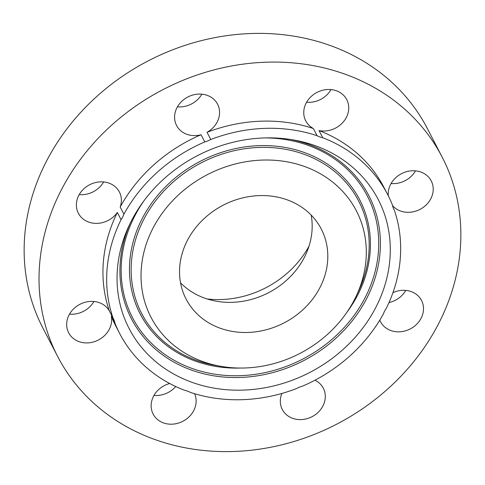 <?xml version="1.0" encoding="UTF-8"?>
<svg xmlns="http://www.w3.org/2000/svg" width="485" height="485" viewBox="0 0 485 485"><rect width="100%" height="100%" fill="white"/><g stroke="black" fill="none" stroke-linecap="round" stroke-linejoin="round"><path stroke-width="0.73" d="M180.535 282.846A76.127 66.257 152.6 0 0 263.998 294.904A76.127 66.257 152.6 0 0 312.14 223.955A76.127 66.257 152.6 0 0 311.17 215.073M327.769 254.085A76.127 66.257 152.6 0 0 321.24 228.968A76.127 66.257 152.6 0 0 236.892 199.511A76.127 66.257 152.6 0 0 179.565 273.964A76.127 66.257 152.6 0 0 186.094 299.081A76.127 66.257 152.6 0 0 270.442 328.539A76.127 66.257 152.6 0 0 327.769 254.085M189.78 185.579A115.654 100.662 152.6 0 0 142.329 291.352A115.654 100.662 152.6 0 0 220.572 366.278A115.654 100.662 152.6 0 0 317.554 342.471A115.654 100.662 152.6 0 0 356.323 295.85A115.654 100.662 152.6 0 0 325.89 177.164A115.654 100.662 152.6 0 0 189.78 185.579M115.036 323.38A150.938 131.368 152.6 0 0 119.686 333.534A150.938 131.368 152.6 0 0 184.591 390.304A23.098 20.103 152.6 0 1 190.217 392.329A150.938 131.368 152.6 0 0 296.577 388.546A23.098 20.103 152.6 0 1 302.567 386.115A150.938 131.368 152.6 0 0 383.429 313.843A23.098 20.103 152.6 0 1 386.272 308.387A150.938 131.368 152.6 0 0 400.592 244.319A150.938 131.368 152.6 0 0 394.269 209.956A23.098 20.103 152.6 0 1 393.941 209.356A23.098 20.103 152.6 0 1 392.298 204.67A150.938 131.368 152.6 0 0 387.648 194.515A150.938 131.368 152.6 0 0 322.743 137.746A23.098 20.103 152.6 0 1 317.117 135.721A150.938 131.368 152.6 0 0 210.757 139.504A23.098 20.103 152.6 0 1 204.767 141.935A150.938 131.368 152.6 0 0 123.905 214.206A23.098 20.103 152.6 0 1 121.062 219.663A150.938 131.368 152.6 0 0 106.736 283.731A150.938 131.368 152.6 0 0 113.066 318.093A23.098 20.103 152.6 0 1 113.393 318.693A23.098 20.103 152.6 0 1 115.036 323.38L111.307 316.196A150.938 131.368 152.6 0 0 115.963 326.35L119.686 333.534M331.158 359.173A140.28 122.093 152.6 0 0 388.709 230.878A140.28 122.093 152.6 0 0 293.807 140.007A140.28 122.093 152.6 0 0 176.176 168.877A140.28 122.093 152.6 0 0 129.162 225.428A140.28 122.093 152.6 0 0 166.07 369.376A140.28 122.093 152.6 0 0 331.158 359.173M393.638 208.744L394.269 209.956M387.648 194.515L383.92 187.337A150.938 131.368 152.6 0 0 319.015 130.562L322.743 137.746M319.015 130.562A23.098 20.103 152.6 0 0 348.733 107.24A23.098 20.103 152.6 0 0 346.751 99.619A23.098 20.103 152.6 0 0 321.161 90.683A23.098 20.103 152.6 0 0 303.762 113.272A23.098 20.103 152.6 0 0 305.744 120.898A23.098 20.103 152.6 0 0 313.389 128.543L317.117 135.721M313.389 128.543A150.938 131.368 152.6 0 0 207.028 132.32L210.757 139.504M207.028 132.32A23.098 20.103 152.6 0 0 217.583 104.208A23.098 20.103 152.6 0 0 212.466 98.176A23.098 20.103 152.6 0 0 183.991 99.425A23.098 20.103 152.6 0 0 176.57 125.482A23.098 20.103 152.6 0 0 181.687 131.514A23.098 20.103 152.6 0 0 201.039 134.751A150.938 131.368 152.6 0 0 120.177 207.022L123.905 214.206M201.039 134.751L204.767 141.935M120.177 207.022A23.098 20.103 152.6 0 0 119.377 191.975A23.098 20.103 152.6 0 0 98.146 182.057A23.098 20.103 152.6 0 0 78.37 213.248A23.098 20.103 152.6 0 0 99.601 223.167A23.098 20.103 152.6 0 0 117.334 212.478A150.938 131.368 152.6 0 0 103.014 276.547A150.938 131.368 152.6 0 0 109.337 310.909L113.066 318.093M117.334 212.478L121.062 219.663M460.75 228.568A216.559 188.483 152.6 0 0 442.174 157.116A216.559 188.483 152.6 0 0 202.227 73.32A216.559 188.483 152.6 0 0 39.133 285.113A216.559 188.483 152.6 0 0 57.709 356.572A216.559 188.483 152.6 0 0 297.657 440.368A216.559 188.483 152.6 0 0 460.75 228.568M169.702 383.514A23.098 20.103 152.6 0 0 151.15 406.442A23.098 20.103 152.6 0 0 153.127 414.063A23.098 20.103 152.6 0 0 178.722 423.005A23.098 20.103 152.6 0 0 196.122 400.41A23.098 20.103 152.6 0 0 194.582 393.705M109.337 310.909A23.098 20.103 152.6 0 0 72.75 309.745A23.098 20.103 152.6 0 0 68.658 332.783A23.098 20.103 152.6 0 0 105.578 334.553A23.098 20.103 152.6 0 0 111.307 316.196M392.498 205.549A23.098 20.103 152.6 0 0 427.133 203.942A23.098 20.103 152.6 0 0 431.226 180.899A23.098 20.103 152.6 0 0 394.305 179.135A23.098 20.103 152.6 0 0 388.321 195.843M379.785 320.142A23.098 20.103 152.6 0 0 380.507 321.707A23.098 20.103 152.6 0 0 401.738 331.625A23.098 20.103 152.6 0 0 421.513 300.433A23.098 20.103 152.6 0 0 400.283 290.515A23.098 20.103 152.6 0 0 392.935 292.649M281.876 393.45A23.098 20.103 152.6 0 0 282.3 409.479A23.098 20.103 152.6 0 0 287.417 415.506A23.098 20.103 152.6 0 0 315.893 414.263A23.098 20.103 152.6 0 0 323.307 388.2A23.098 20.103 152.6 0 0 318.19 382.174A23.098 20.103 152.6 0 0 314.983 380.21M442.174 157.116L427.291 128.428A216.559 188.483 152.6 0 0 187.343 44.632A216.559 188.483 152.6 0 0 24.25 256.432A216.559 188.483 152.6 0 0 42.825 327.884L57.709 356.572M388.994 302.561A23.098 20.103 152.6 0 0 405.769 290.4M391.074 183.524A23.098 20.103 152.6 0 0 412.25 175.255A23.098 20.103 152.6 0 0 415.481 170.865M79.231 194.6A23.098 20.103 152.6 0 0 84.717 194.485A23.098 20.103 152.6 0 0 103.632 181.942M69.519 314.134A23.098 20.103 152.6 0 0 90.695 305.865A23.098 20.103 152.6 0 0 93.926 301.476M153.994 395.414A23.098 20.103 152.6 0 0 175.715 386.527M177.431 106.833A23.098 20.103 152.6 0 0 201.839 94.175M306.605 102.244A23.098 20.103 152.6 0 0 331.006 89.586M207.18 298.972A93.714 81.565 152.6 0 0 231.339 298.699A93.714 81.565 152.6 0 0 309.012 246.144M220.572 366.278L215.194 365.32A122.208 106.367 -27.4 0 1 132.52 286.15A122.208 106.367 -27.4 0 1 182.657 174.382A122.208 106.367 -27.4 0 1 326.484 165.494A122.208 106.367 -27.4 0 1 358.639 290.903L356.323 295.85M130.356 222.93A133.727 116.388 152.6 0 0 167.731 358.409A133.727 116.388 152.6 0 0 324.035 347.975A133.727 116.388 152.6 0 0 379.1 226.919A133.727 116.388 152.6 0 0 291.079 139.547M264.919 137.916A132.229 115.084 -27.4 0 1 374.929 215.322A132.229 115.084 -27.4 0 1 322.98 346.526A132.229 115.084 -27.4 0 1 158.747 349.806A132.229 115.084 -27.4 0 1 144.087 200.602M346.411 312.989A123.711 107.67 152.6 0 0 336.796 171.144A123.711 107.67 152.6 0 0 181.602 172.933A123.711 107.67 152.6 0 0 133.551 297.578A123.711 107.67 152.6 0 0 240.293 368.048"/></g></svg>
